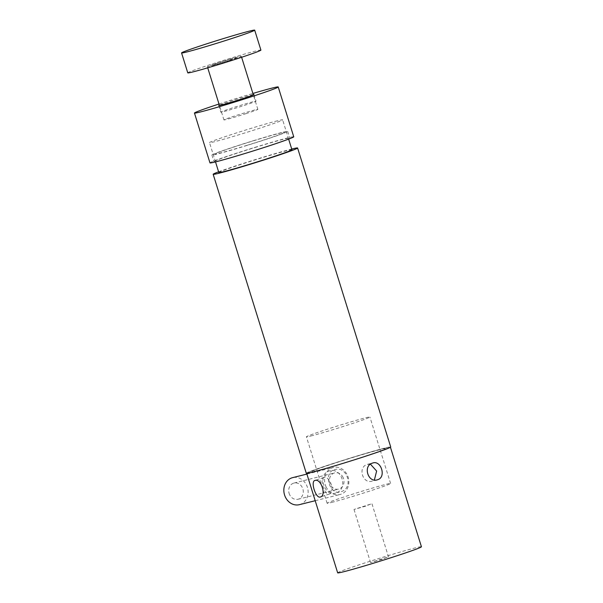 <?xml version="1.0" encoding="UTF-8"?>
<svg xmlns="http://www.w3.org/2000/svg" width="603" height="603" viewBox="0 0 603 603"><rect width="100%" height="100%" fill="white"/><g stroke="black" fill="none" stroke-linecap="round" stroke-linejoin="round"><path stroke-width="0.45" stroke-dasharray="3.02 2.26" d="M370.438 464.189L367.302 464.393C357.3 467.106 362.81 484.737 372.473 481.006L374.388 479.973M335.72 493.05C324.572 497.581 317.314 474.297 328.884 471.131C341.645 466.194 348.918 489.47 335.72 493.05M312.49 472.119A43.868 1.455 162.7 0 1 306.626 473.182A43.868 1.455 162.7 0 1 337.213 462.184A43.868 1.455 162.7 0 1 384.526 448.157A43.868 1.455 162.7 0 1 390.39 447.094A43.868 1.455 162.7 0 1 359.803 458.092A43.868 1.455 162.7 0 1 312.49 472.119M337.672 572.85A43.868 1.455 162.7 0 1 368.26 561.853A43.868 1.455 162.7 0 1 415.573 547.826A43.868 1.455 162.7 0 1 421.437 546.763M328.967 494.136C335.63 492.953 330.15 475.3 323.796 477.523C319.191 478.036 324.693 495.674 328.967 494.136L320.412 496.993M377.169 479.852L372.473 481.006M310.862 435.999A33.248 1.1 -17.3 0 0 346.717 425.364A33.248 1.1 -17.3 0 0 369.903 417.027A33.248 1.1 -17.3 0 0 365.463 417.834A33.248 1.1 -17.3 0 0 329.6 428.469A33.248 1.1 -17.3 0 0 306.414 436.806A33.248 1.1 -17.3 0 0 310.862 435.999M331.56 502.442A33.248 1.1 -17.3 0 0 367.415 491.807A33.248 1.1 -17.3 0 0 390.601 483.47A33.248 1.1 -17.3 0 0 386.154 484.277A33.248 1.1 -17.3 0 0 350.298 494.912A33.248 1.1 -17.3 0 0 327.112 503.249A33.248 1.1 -17.3 0 0 331.56 502.442M387.284 557.232L381.978 559.365L370.559 562.607L387.284 557.232M370.732 504.078L365.418 506.211L354.006 509.452L370.732 504.078M379.95 449.68A38.298 1.266 -17.3 0 0 329.849 464.8A38.298 1.266 -17.3 0 0 317.065 470.596A38.298 1.266 -17.3 0 0 367.174 455.476A38.298 1.266 -17.3 0 0 379.95 449.68M323.796 477.523L314.917 480.47M334.062 469.835C347.102 464.83 354.353 488.129 340.891 491.762C330.007 496.224 322.763 472.933 334.062 469.835M245.918 113.658A17.758 0.588 -17.3 0 0 257.85 109.347A17.758 0.588 -17.3 0 0 235.871 115.603A17.758 0.588 -17.3 0 0 223.939 119.907A17.758 0.588 -17.3 0 0 245.918 113.658M229.359 60.496A17.758 0.588 -17.3 0 0 241.29 56.192A17.758 0.588 -17.3 0 0 219.319 62.448A17.758 0.588 -17.3 0 0 207.387 66.752A17.758 0.588 -17.3 0 0 229.359 60.496M254.843 147.539A39.692 1.319 162.7 0 1 289.757 138.042A39.692 1.319 162.7 0 1 248.881 152.144A39.692 1.319 162.7 0 1 213.967 161.649A39.692 1.319 162.7 0 1 254.843 147.539M252.77 140.898A39.692 1.319 162.7 0 1 287.684 131.394A39.692 1.319 162.7 0 1 246.815 145.496A39.692 1.319 162.7 0 1 211.902 155.001A39.692 1.319 162.7 0 1 252.77 140.898M218.995 104.017A43.868 1.455 162.7 0 1 239.632 97.467A43.868 1.455 162.7 0 1 252.898 93.457M209.98 162.885A43.868 1.455 162.7 0 1 255.159 147.298A43.868 1.455 162.7 0 1 293.744 136.798M239.798 105.585A18.452 0.611 162.7 0 1 256.026 101.168A18.452 0.611 162.7 0 1 237.024 107.726A18.452 0.611 162.7 0 1 220.796 112.143A18.452 0.611 162.7 0 1 239.798 105.585M253.245 94.573A18.452 0.611 -17.3 0 0 237.725 98.937A18.452 0.611 -17.3 0 0 219.341 105.133M247.072 145.3A36.21 1.198 162.7 0 1 215.331 153.818A36.21 1.198 162.7 0 1 252.514 141.102A36.21 1.198 162.7 0 1 284.262 132.577A36.21 1.198 162.7 0 1 247.072 145.3M343.145 477.568A8.359 7.228 76 0 0 334.688 472.88A8.359 7.228 76 0 0 330.286 484.405A8.359 7.228 76 0 0 338.743 489.093A8.359 7.228 76 0 0 343.145 477.568M289.568 494.581A8.359 7.228 -104 0 1 293.97 483.056A8.359 7.228 -104 0 1 302.42 487.744A8.359 7.228 -104 0 1 298.018 499.269A8.359 7.228 -104 0 1 289.568 494.581M299.367 504.673A13.929 12.045 76 0 0 306.708 485.468A13.929 12.045 76 0 0 292.621 477.651M326.004 486.681A13.929 12.045 76 0 0 340.092 494.498A13.929 12.045 76 0 0 347.426 475.292A13.929 12.045 76 0 0 333.338 467.476A13.929 12.045 76 0 0 326.004 486.681M187.774 72.857A38.298 1.266 162.7 0 1 238.909 55.717A38.298 1.266 162.7 0 1 260.903 50.087M228.974 59.644A12.188 0.407 162.7 0 1 235.012 58.318A12.188 0.407 162.7 0 1 219.703 63.3A12.188 0.407 162.7 0 1 213.666 64.627A12.188 0.407 162.7 0 1 228.974 59.644M291.942 149.748A38.298 1.266 -17.3 0 0 286.824 150.675A38.298 1.266 -17.3 0 0 245.519 162.923A38.298 1.266 -17.3 0 0 218.814 172.526M277.516 120.781A38.298 1.266 -17.3 0 0 236.21 133.022A38.298 1.266 -17.3 0 0 209.505 142.625A38.298 1.266 -17.3 0 0 214.623 141.697A38.298 1.266 -17.3 0 0 255.928 129.449A38.298 1.266 -17.3 0 0 282.634 119.846A38.298 1.266 -17.3 0 0 277.516 120.781M218.595 171.825A44.215 1.462 162.7 0 1 291.686 149.062A44.215 1.462 162.7 0 1 291.731 149.054M306.294 473.287A44.215 1.462 162.7 0 1 337.13 462.2A44.215 1.462 162.7 0 1 384.812 448.059A44.215 1.462 162.7 0 1 390.721 446.989M314.208 471.554A41.78 1.387 162.7 0 1 328.145 465.222A41.78 1.387 162.7 0 1 382.815 448.73A41.78 1.387 162.7 0 1 368.87 455.054A41.78 1.387 162.7 0 1 314.208 471.554M367.777 464.257L372.948 462.968M390.601 483.47L369.903 417.027M371.991 503.852L388.543 557.006M354.006 509.452L370.559 562.607M327.112 503.249L306.414 436.806M257.85 109.347L253.343 94.89M241.622 57.262L241.29 56.192M223.939 119.907L219.439 105.45M207.718 67.822L207.387 66.752M287.684 131.394L289.757 138.042M253.961 94.52L256.026 101.168M218.723 105.495L220.796 112.143M211.902 155.001L213.967 161.649M293.97 483.056L334.688 472.88M315.203 500.716L340.092 494.498M306.904 474.079L333.338 467.476M298.018 499.269L338.743 489.093M215.512 161.906L209.505 142.625M288.641 139.135L282.634 119.846"/><path stroke-width="0.9" d="M377.651 479.717C386.553 477.29 381.088 459.637 372.473 463.104C362.629 465.772 368.132 483.41 377.651 479.717L377.169 479.852M372.948 462.968L372.473 463.104M374.388 479.973L376.634 471.049L370.438 464.189M390.45 447.268L421.437 546.763A43.868 1.455 162.7 0 1 390.842 557.76A43.868 1.455 162.7 0 1 343.537 571.787A43.868 1.455 162.7 0 1 337.672 572.85L306.678 473.355M315.075 480.425C310.221 481.021 315.716 498.658 320.253 497.038C326.653 495.937 321.18 478.292 315.075 480.425L314.917 480.47M252.898 93.457A43.868 1.455 162.7 0 1 278.224 86.968A43.868 1.455 162.7 0 1 233.044 102.555A43.868 1.455 162.7 0 1 194.46 113.055A43.868 1.455 162.7 0 1 218.995 104.017M278.224 86.968L293.744 136.798A43.868 1.455 162.7 0 1 248.572 152.386A43.868 1.455 162.7 0 1 209.98 162.885L194.46 113.055M219.341 105.133A18.452 0.611 -17.3 0 0 218.723 105.495A18.452 0.611 -17.3 0 0 234.959 101.078A18.452 0.611 -17.3 0 0 253.961 94.52A18.452 0.611 -17.3 0 0 253.245 94.573M306.904 474.079L292.621 477.651A13.929 12.045 76 0 0 285.279 496.857A13.929 12.045 76 0 0 299.367 504.673L315.203 500.716M254.692 30.15L260.903 50.087A38.298 1.266 162.7 0 1 209.769 67.227A38.298 1.266 162.7 0 1 187.774 72.857L181.563 52.928A38.298 1.266 162.7 0 1 232.705 35.788A38.298 1.266 162.7 0 1 254.692 30.15A38.298 1.266 162.7 0 1 203.558 47.29A38.298 1.266 162.7 0 1 181.563 52.928M215.512 161.906L218.814 172.526A38.298 1.266 -17.3 0 0 223.939 171.599A38.298 1.266 -17.3 0 0 265.237 159.35A38.298 1.266 -17.3 0 0 291.942 149.748L288.641 139.135M291.731 149.054A44.215 1.462 162.7 0 1 297.596 147.991A44.215 1.462 162.7 0 1 266.767 159.079A44.215 1.462 162.7 0 1 219.077 173.219A44.215 1.462 162.7 0 1 213.168 174.29A44.215 1.462 162.7 0 1 218.595 171.825M297.596 147.991L390.721 446.989A44.215 1.462 162.7 0 1 359.893 458.076A44.215 1.462 162.7 0 1 312.203 472.217A44.215 1.462 162.7 0 1 306.294 473.287L213.168 174.29M253.343 94.89L241.622 57.262M219.439 105.45L207.718 67.822"/></g></svg>
